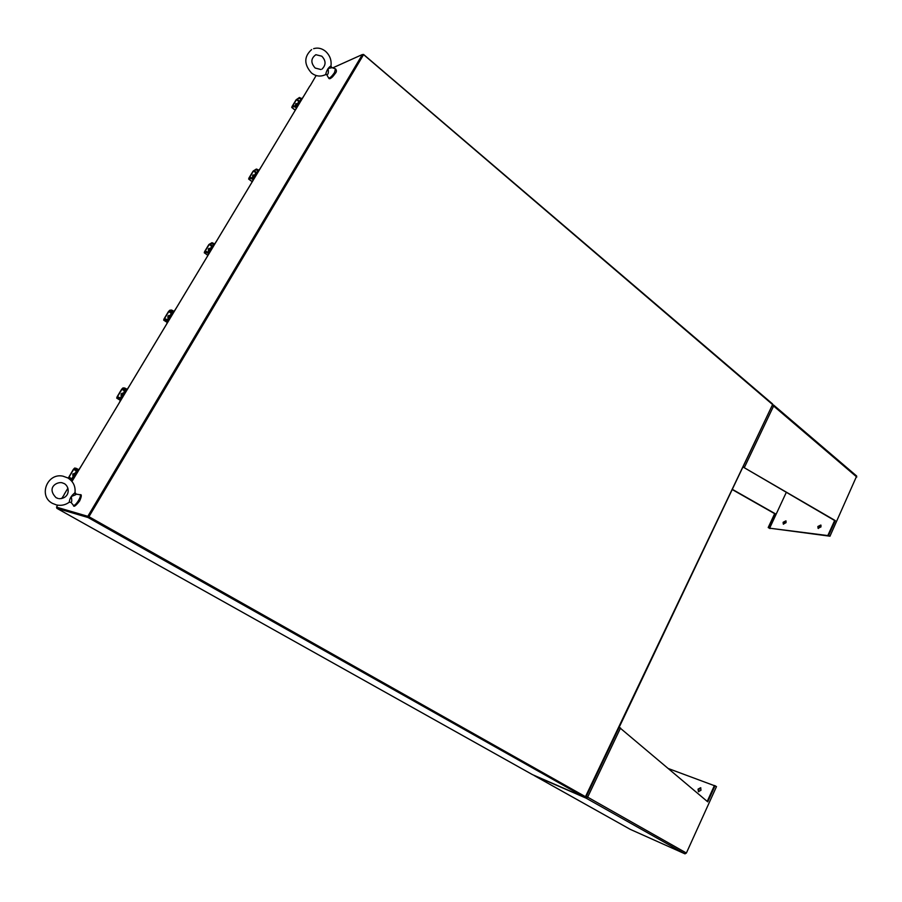 <?xml version="1.0" encoding="UTF-8"?>
<svg xmlns="http://www.w3.org/2000/svg" width="902" height="902" viewBox="0 0 902 902"><rect width="100%" height="100%" fill="white"/><g stroke="black" fill="none" stroke-linecap="round" stroke-linejoin="round"><path stroke-width="1.35" d="M363.359 54.999L88.937 516.699L88.08 517.534L56.826 508.311L532.462 774.626L585.071 797.526L772.597 404.57L363.517 54.413L362.683 54.74M88.554 516.745L57.266 507.578M88.678 516.62L363.01 55.078M363.54 54.571L772.597 404.57M57.029 507.454L56.803 508.3L532.439 774.615M772.518 404.75L585.95 797.176M61.652 498.558L64.234 494.657M57.672 505.176L56.488 507.149L87.821 516.316L362.412 54.515L332.68 67.898M87.821 516.316L56.488 507.149M88.599 516.756L363.044 55.056L362.412 54.515M310.164 85.791L316.128 75.52M332.049 67.684L328.102 68.507C328.689 73.028 328.181 75.001 326.558 74.426L328.599 77.944C329.828 78.316 331.801 76.512 334.529 72.532L335.465 68.868L332.049 67.684M325.554 74.404L325.712 74.302C326.614 70.345 328.305 67.582 330.775 66.038L332.026 67.673M69.003 502.324L69.251 502.222C69.589 498.648 71.371 495.593 74.595 493.067L75.013 492.492L76.23 494.138L75.734 494.702L71.303 496.551C71.968 500.418 71.867 502.335 70.976 502.324L73.378 505.255C74.471 505.751 76.208 504.128 78.609 500.373C80.425 497.07 80.864 495.187 79.94 494.736L76.275 494.138M70.976 502.324L69.251 502.222C65.418 505.007 61.167 505.921 56.488 504.951L52.541 503.417C38.087 496.156 47.118 472.592 62.971 476.166L67.842 477.936C73.22 481.386 75.61 486.246 75.013 492.492L74.9 492.323M298.1 105.523L299.317 103.482M297.435 106.616L296.341 106.729M295.924 106.391L298.754 101.757L299.622 101.035L300.411 101.678M296.781 107.18L294.864 110.901M300.986 98.104L300.513 98.893L298.945 98.295L299.43 97.495L301.956 98.882L304.2 95.386M300.907 100.844L299.622 101.035M300.625 100.607L301.471 99.919M301.945 98.904L298.596 101.813M298.754 101.757L295.732 106.256M295.98 103.572L297.062 103.854L295.676 105.557M296.848 103.91L295.552 105.297M297.209 103.798L296.284 105.354M297.243 103.753L296.036 105.759M295.935 104.271L295.461 104.97M297.344 103.595L295.63 103.944L295.946 105.917M300.513 98.893L301.561 99.75M299.43 97.495L296.07 99.84L292.045 106.504L291.752 107.473L293.928 106.628L294.413 105.827L292.451 106.335L296.476 99.66L298.945 98.295M294.413 105.827L297.029 107.282M295.969 106.436L295.495 107.225L296.465 108.014M295.495 107.225L293.928 106.628M255.04 177.096L256.303 174.999M254.24 178.427L253.022 178.449M252.921 178.382L253.631 178.246M255.74 173.207L252.74 177.987L255.74 173.207L256.608 172.507L257.42 173.128M253.586 178.946L251.59 182.835M255.593 173.263L258.897 170.467L261.208 166.836M257.859 172.406L256.608 172.507M257.566 172.181L258.389 171.527M252.549 176.769L254.105 175.146L252.684 177.029M254.24 175.202L253.282 176.792M254.285 175.112L253.045 177.175M253.045 175.495L253.733 175.259L252.797 176.183M254.387 174.943L252.628 175.36L252.943 177.344M257.42 170.489L255.852 169.858L256.348 169.035L257.916 169.666L257.42 170.489L258.513 171.324M256.348 169.035L253.101 171.132L248.963 177.998L248.648 179.058L250.688 178.427L251.184 177.604L249.335 177.874L253.485 171.008L255.852 169.858M251.184 177.604L253.845 179.081M254.172 175.18L253.101 174.898M252.752 178.246L252.256 179.07L253.259 179.825M252.256 179.07L250.688 178.427M257.916 169.666L258.908 170.433M210.707 250.79L212.004 248.625L210.696 249.516L210.47 251.184M209.749 252.38L208.576 252.199L208.768 251.568L209.422 252.03M211.463 246.776L208.407 251.647L211.463 246.776L212.32 246.088L213.165 246.697M209.106 252.853L207.02 256.912M211.316 246.81L214.563 244.16L216.942 240.417M213.537 246.099L212.32 246.088M213.233 245.874L214.022 245.276M208.294 250.361L209.884 248.557L208.43 250.598M209.986 248.704L209.005 250.339M209.986 248.625L208.779 250.711M208.892 248.817L208.621 249.55M210.166 248.422L208.339 248.884L208.678 250.88M213.052 244.205L211.474 243.529L211.981 242.694L213.56 243.36L213.052 244.205L214.18 245.006M211.981 242.694L208.858 244.543L204.596 251.613L204.258 252.763L206.152 252.368L206.659 251.523L204.957 251.534L209.219 244.453L211.474 243.529M206.659 251.523L209.377 253M209.963 248.602L208.993 248.332M208.238 252.199L207.731 253.045L208.768 253.778M207.731 253.045L206.152 252.368M213.56 243.36L214.597 244.104M74.922 476.504L76.343 474.148M73.479 478.917L72.904 477.316L74.043 477.97M75.836 472.107L72.904 477.316L75.836 472.107L76.693 471.464L77.628 472.005M72.611 477.248L71.991 478.793M72.656 479.176L71.878 481.341M75.723 472.084L78.778 469.874L81.383 465.782M77.752 471.802L76.693 471.464M77.414 471.611L78.147 471.16M74.562 473.403L72.927 475.94M74.46 473.358L72.78 475.76M74.731 473.403L72.724 474.057L73.107 476.098M74.483 473.821L73.412 475.602M74.618 473.595L73.22 475.918M74.404 473.336L73.355 474.226M77.144 470.01L75.542 469.232L76.095 468.307L77.696 469.085L77.144 470.01L78.395 470.731M69.071 478.725L70.3 477.947L69.014 477.124L73.671 469.401L75.542 469.232M70.3 477.947L73.152 479.458M76.095 468.307L74.663 468.037L73.378 469.344L68.236 478.173M71.889 478.736L71.337 479.661L72.487 480.315M71.337 479.661L69.736 478.872M77.696 469.085L78.846 469.75M123.281 396.125L124.656 393.836M122.018 398.233L121.285 396.914L122.39 397.602M124.138 391.863L121.285 396.914L124.138 391.863L124.995 391.209L125.897 391.772M120.969 396.914L120.451 398.041L121.669 398.808M121.33 398.594L119.12 403.036M124.014 391.863L127.137 389.484L129.662 385.515M126.111 391.423L124.995 391.209M125.784 391.22L126.539 390.713M122.762 393.34L121.184 395.696M122.683 393.306L121.026 395.482M122.74 393.655L121.691 395.392M122.852 393.464L121.499 395.719M121.838 393.396L121.522 394.219M122.954 393.283L121.026 393.87L121.387 395.899M125.547 389.585L123.957 388.852L124.487 387.961L126.088 388.694L125.547 389.585L126.754 390.352M124.487 387.961L122.92 387.939L121.623 389.292L117.113 396.779L116.708 398.132L118.32 398.199L118.861 397.308L117.429 396.79L121.939 389.292L123.957 388.852M118.861 397.308L120.451 398.053L119.921 398.943L121.026 399.631M122.875 393.419L122.187 393.148M119.921 398.943L118.32 398.199M126.088 388.694L127.193 389.393M170.185 318.158L171.515 315.937M169.091 319.973L168.02 319.624L168.223 318.936L169.283 319.646M170.985 314.031L167.873 318.981L170.985 314.031L171.842 313.355L172.722 313.941M167.873 318.981L167.49 319.759M168.448 320.413L166.284 324.641M170.85 314.043L174.041 311.517L176.488 307.672M173.015 313.456L171.842 313.355M172.699 313.242L173.477 312.69M169.508 315.677L167.986 317.854M169.463 315.655L167.84 317.628M169.542 315.892L168.527 317.572M168.719 315.452L169.621 315.745L168.324 317.932M168.539 315.835L168.246 316.613M169.734 315.576L167.862 316.095L168.212 318.102M172.496 311.596L170.906 310.886L171.425 310.029L173.015 310.728L172.496 311.596L173.658 312.374M171.425 310.029L169.734 310.254L168.415 311.641L164.04 318.902L163.679 320.142L165.449 319.962L165.968 319.094L164.378 318.857L168.764 311.596L170.906 310.886M165.968 319.094L168.719 320.582M167.558 319.804L167.028 320.672L168.099 321.383M167.028 320.672L165.449 319.962M173.015 310.728L174.086 311.449M772.856 405.674L773.217 404.908L773.6 406.013L772.236 405.539M829.941 536.262L828.002 535.145L829.941 536.262L856.686 476.042L773.566 405.032M834.632 520.522L743.744 467.405L835.297 520.601L834.632 520.522L828.002 535.145M828.656 535.224L835.297 520.601M768.2 527.535L770.06 528.595L768.2 527.535L774.66 513.666L732.266 489.572M768.797 527.614L775.258 513.734L774.66 513.666M775.258 513.734L732.368 489.358M772.653 404.716L773.217 404.908M742.921 467.18L743.744 467.405M743.101 466.808L744.398 467.45L773.6 406.013L856.787 477.034M821 526.881L818.08 528.335L817.877 526.497L820.809 525.043L821 526.881M818.362 528.493L818.418 526.926L821.057 525.314M783.116 522.292L783.286 524.085L786.059 522.653L785.89 520.86L783.116 522.292M786.127 521.13L783.646 522.709L783.579 524.231M786.33 492.3L769.631 528.189L829.197 536.104M769.631 528.189L828.656 535.675M707.213 801.393L714.429 785.484L716.492 786.6L686.388 853.021L684.99 853.856L630.318 829.389M586.74 796.669L587.597 797.278L586.187 798.191L585.612 797.391M587.01 797.03L586.187 798.191L534.164 775.54L630.397 829.434M715.061 785.721L707.743 801.844L619.2 727.26M586.323 796.398L686.388 853.021M586.627 797.278L586.21 796.624M700.989 790.253L700.617 787.728L698.047 789.126L698.419 791.652L700.989 790.253M700.899 787.965L698.644 789.487L698.746 791.776M714.35 785.665L668.54 768.617M88.08 517.534L585.071 797.526M88.937 516.699L585.939 796.962M309.893 85.961L71.98 481.465M67.921 488.219L64.121 494.533L67.909 488.174M330.775 66.038L331.722 67.684M330.109 77.617C330.696 78.812 332.376 77.448 335.149 73.524M74.595 493.067L75.734 494.702M299.002 103.606L297.818 105.974M297.626 106.301L297.795 104.271L299.385 103.38M299.836 102.625L298.866 101.847M296.938 99.152L299.216 101.001M291.932 107.462L295.213 110.089M298.787 101.531L296.476 99.66M256.112 175.067L255.007 175.879L254.781 177.514M254.589 177.841L254.759 175.777L256.405 174.83M256.867 174.063L255.864 173.308M253.947 170.501L256.315 172.316M248.794 179.058L252.188 181.618M255.886 172.834L253.485 171.008M210.279 251.5L210.448 249.403L212.139 248.4M212.624 247.61L211.587 246.877M209.681 243.968L212.162 245.739M204.371 252.774L207.877 255.266M211.722 246.235L209.219 244.453M76.433 474.001L75.001 475.05L74.753 476.786M74.573 477.102L74.742 474.914L76.602 473.719M77.132 472.851L75.982 472.186M74.111 468.95L76.986 470.618M72.205 480.8L70.311 479.706L72.205 480.789M69.014 477.124L70.807 478.161M76.501 471.047L73.671 469.401M124.713 393.734L123.326 394.726L123.089 396.44M122.897 396.767L123.067 394.614L124.871 393.475M125.378 392.641L124.273 391.953M122.39 388.83L125.107 390.532M116.764 398.154L120.518 400.477L116.708 398.132M117.429 396.79L118.23 397.286M124.645 390.994L121.939 389.292M171.549 315.892L170.196 316.827L169.971 318.519M169.779 318.834L169.948 316.715L171.696 315.655M172.181 314.832L171.121 314.122M169.215 311.122L171.797 312.859M163.769 320.165L167.389 322.578L163.679 320.142M171.357 313.332L168.764 311.596M684.99 853.856L586.187 798.191M620.553 727.948L587.597 797.278M363.529 54.413L772.574 403.949M71.957 481.442L309.814 86.04M335.555 68.89C336.762 70.412 336.66 71.923 335.24 73.445C331.564 78.305 329.354 79.804 328.599 77.944M322.048 69.071C326.129 64.944 326.039 60.648 321.777 56.183L315.869 54.706C310.795 58.404 310.57 62.858 315.193 68.056L320.954 69.533M330.978 65.869C331.665 60.107 329.839 55.247 325.487 51.267C321.777 48.291 317.82 47.423 313.625 48.663M311.618 49.576C303.906 56.567 303.861 64.369 311.483 72.983C315.046 75.791 318.846 76.67 322.871 75.621L326.524 74.37M79.996 494.747C81.856 494.127 81.732 496.213 79.601 501.016C75.633 506.045 73.558 507.454 73.378 505.255M59.261 498.693C70.13 498.411 70.164 486.877 64.267 483.596L61.843 482.694C56.409 481.747 46.43 487.926 56.104 497.701L58.269 498.535M291.752 107.473L295.146 110.191M248.648 179.058L252.143 181.697M204.258 252.763L207.855 255.311M534.119 775.528L630.363 829.412"/></g></svg>
